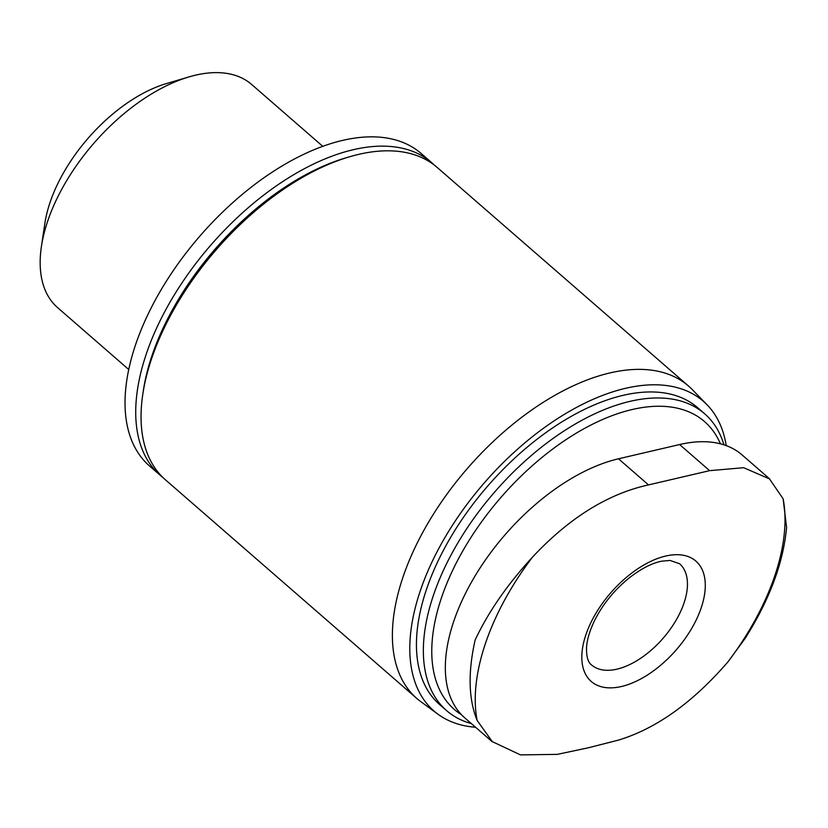 <?xml version="1.0" encoding="UTF-8"?>
<svg xmlns="http://www.w3.org/2000/svg" width="828" height="828" viewBox="0 0 828 828"><rect width="100%" height="100%" fill="white"/><g stroke="black" fill="none" stroke-linecap="round" stroke-linejoin="round"><path stroke-width="1.24" d="M128.723 369.495L57.618 307.654A147.87 80.533 -49 0 1 41.4 246.609L44.847 223.488A121.954 66.416 -49 0 1 166.563 83.535L188.981 76.911A147.87 80.533 -49 0 1 251.691 84.508L322.796 146.349M769.574 478.822L742.126 454.955A164.772 89.734 131 0 0 679.602 444.543L618.506 458.795A164.772 89.734 131 0 0 474.372 577.137A164.772 89.734 131 0 0 464.767 717.855L492.215 741.733M461.465 714.699A190.688 103.862 -49 0 1 512.087 485.187A190.688 103.862 -49 0 1 720.412 443.818M471.36 723.589A196.671 107.112 -49 0 1 446.551 710.579A196.671 107.112 -49 0 1 494.782 491.894A196.671 107.112 -49 0 1 704.669 413.793A196.671 107.112 -49 0 1 723.972 444.843M446.551 710.579L439.637 704.566A196.671 107.112 -49 0 1 487.868 485.881A196.671 107.112 -49 0 1 697.756 407.78L704.669 413.793M475.582 727.263A205.24 111.78 -49 0 1 437.971 714.212A205.24 111.78 -49 0 1 484.349 482.817A205.24 111.78 -49 0 1 707.071 404.799A205.24 111.78 -49 0 1 726.228 445.619M437.971 714.212L420.8 701.626A207.021 112.753 -49 0 1 416.794 698.428A207.021 112.753 -49 0 1 467.582 468.234A207.021 112.753 -49 0 1 688.503 386.024A207.021 112.753 -49 0 1 692.229 389.543L707.071 404.799M416.794 698.428L165.486 479.857A207.021 112.753 -49 0 1 142.778 394.387A207.021 112.753 -49 0 1 349.395 156.823A207.021 112.753 -49 0 1 437.194 167.453L688.503 386.024M142.778 394.387L143.347 390.619A202.788 110.445 -49 0 1 345.742 157.9L349.395 156.823M162.878 477.456A207.021 112.753 -49 0 1 160.135 475.21A207.021 112.753 -49 0 1 210.912 245.016A207.021 112.753 -49 0 1 431.843 162.795A207.021 112.753 -49 0 1 434.452 165.207M160.135 475.21L149.444 465.905A207.021 112.753 -49 0 1 200.221 235.711A207.021 112.753 -49 0 1 421.152 153.501L431.843 162.795M41.4 246.609A147.87 80.533 -49 0 1 188.981 76.911M532.363 557.275C569.095 517.966 607.814 493.84 648.521 484.908L709.627 470.656L743.679 467.706L769.502 478.915L783.122 498.787A200.034 108.944 -49 0 1 727.895 661.945C692.715 702.599 656.221 728.65 618.423 740.118L588.449 747.756L557.316 754.37L520.47 754.888L492.298 741.64L477.135 720.432A200.034 108.944 -49 0 1 532.363 557.275C507.316 584.537 488.251 612.099 475.158 639.94C467.841 672.315 468.503 699.142 477.135 720.432M745.376 638.036C769.657 599.462 783.381 562.616 786.579 527.498L783.122 498.787M727.895 661.945L745.386 638.046M621.486 686.495A79.747 43.429 -49 0 1 604.647 600.331A79.747 43.429 -49 0 1 704.524 577.033A79.747 43.429 -49 0 1 621.486 686.495M618.506 458.795L648.521 484.908M679.602 444.543L709.627 470.656M616.974 669.148A67.068 36.525 -49 0 1 591.523 664.915C588.004 662.348 586.348 656.573 586.545 647.589C586.948 639.94 589.608 630.946 594.535 620.617C602.753 604.254 614.304 590.022 629.166 577.934C641.172 568.67 651.988 563.092 661.603 561.198L669.987 560.432L679.55 563.702A67.068 36.525 -49 0 1 675.638 620.979A67.068 36.525 -49 0 1 616.974 669.148"/></g></svg>
